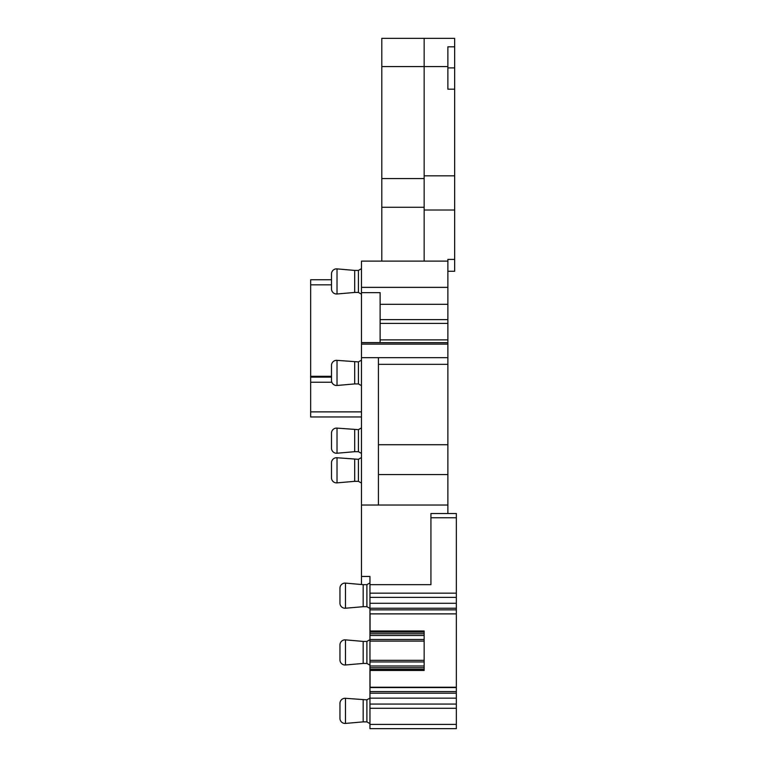 <?xml version="1.0" encoding="UTF-8"?>
<svg xmlns="http://www.w3.org/2000/svg" width="767" height="767" viewBox="0 0 767 767"><rect width="100%" height="100%" fill="white"/><g stroke="black" fill="none" stroke-linecap="round" stroke-linejoin="round"><path stroke-width="1.15" d="M381.803 66.576L381.803 38.35L454.649 38.35L454.649 89.173L447.87 89.173L447.87 66.576L381.803 66.576L381.803 178.577L424.151 178.577M454.649 89.173L454.649 175.835L424.151 175.835L424.151 38.35M454.649 46.816L447.87 46.816L447.87 66.576M380.116 323.415L447.87 323.415L447.87 304.307L380.116 304.307L447.87 304.307L447.87 259.419L454.649 259.419L454.649 271.269L447.87 271.269M447.87 323.415L447.87 344.115L361.478 344.115L361.478 342.6L380.116 342.6L380.116 292.649L361.478 292.649L361.478 342.6M378.419 444.726L447.87 444.726L447.87 344.115M447.87 444.726L447.87 513.516L430.929 513.516L430.929 517.754L456.346 517.754L456.346 613.878L369.953 613.878L369.953 633.743L424.151 633.743L424.151 635.479L369.953 635.479L369.953 669.323L424.151 669.323L424.151 670.463L370.058 670.463L369.953 669.879L369.953 698.152L456.346 698.152L456.346 693.205L369.953 693.205M447.87 89.173L447.87 67.908L454.649 67.908M424.151 261.106L424.151 175.835M454.649 175.835L454.649 210.014L424.151 210.014M454.649 210.014L454.649 259.419M447.87 261.106L361.478 261.106L361.478 292.649M447.87 319.628L380.116 319.628M447.87 339.877L380.116 339.877M447.87 342.667L361.478 342.667M447.87 505.041L361.478 505.041L361.478 344.115M361.478 357.671L447.87 357.671M447.87 474.552L378.419 474.552M361.478 505.041L361.478 576.448L369.953 576.448L369.953 597.388L456.346 597.388M456.346 517.754L456.346 513.516L430.929 513.516M424.151 207.272L381.803 207.272L381.803 178.577M381.803 207.272L381.803 261.106M361.478 584.512L361.478 576.448M378.419 505.041L378.419 357.671M369.953 698.152L369.953 728.65L456.346 728.65L369.953 728.65M369.953 669.879L369.953 669.323M369.953 635.479L369.953 633.743M456.346 603.293L369.953 603.293L369.953 613.878M369.953 603.293L369.953 597.388M369.953 584.665L430.929 584.665L430.929 517.754M370.049 613.878L456.346 613.878M456.346 614.223L456.346 693.205M369.953 704.068L456.346 704.068L456.346 698.152M456.346 704.068L456.346 728.65M361.478 385.686L358.429 383.922L358.429 361.899L361.478 360.145M358.429 292.448L354.699 292.448L354.699 270.425L358.429 270.425L361.478 268.661L358.429 270.425L358.429 292.448L361.478 294.212M361.478 416.96L310.654 416.96L361.478 416.96L310.654 416.96L310.654 377.143L331.497 377.143L310.654 377.143L310.654 279.744L331.497 279.744L310.654 279.744M361.478 453.441L358.429 451.686L358.429 429.664L361.478 427.9M361.478 483.085L358.429 481.331L358.429 459.308L361.478 457.544M413.566 728.65L377.997 728.65M442.578 728.65L415.685 728.65M369.953 691.594L456.346 691.594M456.346 687.568L369.953 687.568M370.058 670.463L370.049 687.568M369.953 660.339L424.151 660.339L424.151 669.323M424.151 665.977L369.953 665.977M424.151 661.95L369.953 661.95M369.953 639.505L424.151 639.505L424.151 641.116L369.953 641.116M424.151 641.116L424.151 660.339M424.151 635.479L424.151 639.505M369.953 631.577L370.058 630.992L424.151 630.992L424.151 633.743M370.058 630.992L370.058 614.223M456.346 609.861L369.953 609.861M369.953 608.25L456.346 608.25M369.953 723.636L366.894 721.872L366.894 699.849L369.953 698.095M369.953 665.19L366.894 663.436L366.894 641.413L369.953 639.649M369.953 608.442L366.894 606.687L366.894 584.665L369.953 582.901M358.429 361.899L337.02 360.356A5.081 5.081 0 0 0 331.497 365.418L331.497 380.413A5.081 5.081 0 0 0 337.02 385.475L337.02 360.356M358.429 383.922L354.699 383.922L354.699 361.899M358.429 429.664L337.02 428.111A5.081 5.081 0 0 0 331.497 433.173L331.497 448.168A5.081 5.081 0 0 0 337.02 453.23L337.02 428.111M358.429 451.686L354.699 451.686L354.699 429.664M358.429 459.308L337.02 457.755A5.081 5.081 0 0 0 331.497 462.817L331.497 477.812A5.081 5.081 0 0 0 337.02 482.874L337.02 457.755M358.429 481.331L354.699 481.331L354.699 459.308M366.894 699.849L345.486 698.306A5.081 5.081 0 0 0 339.963 703.368L339.963 718.363A5.081 5.081 0 0 0 345.486 723.425L345.486 698.306M366.894 721.872L363.175 721.872L363.175 699.849M366.894 641.413L363.175 641.413L363.175 663.436L345.486 664.979L345.486 639.86L363.175 641.413M366.894 663.436L363.175 663.436M366.894 584.665L363.175 584.665L363.175 606.687L345.486 608.231L345.486 583.112L363.175 584.665M366.894 606.687L363.175 606.687M354.699 383.922L337.02 385.475M354.699 292.448L337.02 293.991L337.02 268.881L354.699 270.425M354.699 451.686L337.02 453.23M354.699 481.331L337.02 482.874M363.175 721.872L345.486 723.425M337.02 293.991A5.081 5.081 0 0 1 331.497 288.929L331.497 273.944A5.081 5.081 0 0 1 337.02 268.881M345.486 664.979A5.081 5.081 0 0 1 339.963 659.917L339.963 644.922A5.081 5.081 0 0 1 345.486 639.86M345.486 608.231A5.081 5.081 0 0 1 339.963 603.169L339.963 588.174A5.081 5.081 0 0 1 345.486 583.112M331.497 273.944L331.497 279.744M447.87 287.357L361.478 287.357M378.419 364.335L447.87 364.335M361.478 411.879L310.654 411.879M331.833 382.225L310.654 382.225M331.497 376.3L310.654 376.3M331.497 284.825L310.654 284.825M369.953 724.412L456.346 724.412M456.346 708.286L369.953 708.286M370.058 687.232L456.346 687.232M424.151 667.712L369.953 667.712M424.151 632.133L369.953 632.133M369.953 593.169L456.346 593.169"/></g></svg>
